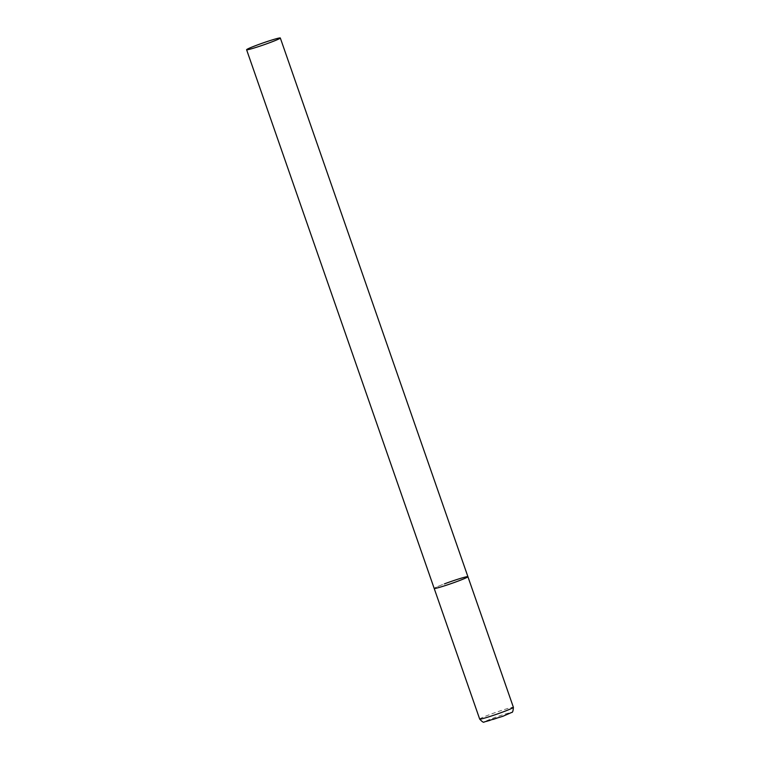 <?xml version="1.0" encoding="UTF-8"?>
<svg xmlns="http://www.w3.org/2000/svg" width="760" height="760" viewBox="0 0 760 760"><rect width="100%" height="100%" fill="white"/><g stroke="black" fill="none" stroke-linecap="round" stroke-linejoin="round"><path stroke-width="0.57" stroke-dasharray="3.8 2.85" d="M467.913 576.697A17.85 1.016 -19.2 0 0 466.64 576.745A17.85 1.016 -19.2 0 0 447.611 582.711A17.85 1.016 -19.2 0 0 434.188 588.439A17.85 1.016 160.8 0 1 444.628 583.803M479.683 719.074A17.85 1.016 160.8 0 1 490.114 714.438A17.85 1.016 160.8 0 1 513.399 707.322M502.835 716.3A13.566 0.769 160.8 0 1 486.096 721.658A13.566 0.769 160.8 0 1 493.069 718.181A13.566 0.769 160.8 0 1 509.798 712.813A13.566 0.769 160.8 0 1 502.835 716.3"/><path stroke-width="1.14" d="M457.472 581.324A17.85 1.016 160.8 0 1 434.188 588.439A17.85 1.016 -19.2 0 0 435.461 588.383A17.85 1.016 -19.2 0 0 454.49 582.426A17.85 1.016 -19.2 0 0 467.913 576.697A17.85 1.016 160.8 0 1 457.472 581.324M444.628 583.803A17.85 1.016 160.8 0 1 467.913 576.697L513.399 707.322A17.85 1.016 160.8 0 1 502.968 711.958A17.85 1.016 160.8 0 1 479.683 719.074C482.153 721.791 483.654 722.769 484.167 722L502.92 716.271L511.708 712.414C512.591 712.69 513.152 710.999 513.399 707.322M279.053 38.057A17.85 1.016 -19.2 0 0 260.015 44.013A17.85 1.016 -19.2 0 0 246.601 49.742A17.85 1.016 -19.2 0 0 247.865 49.694A17.85 1.016 -19.2 0 0 266.893 43.728A17.85 1.016 -19.2 0 0 280.316 38A17.85 1.016 -19.2 0 0 279.053 38.057M246.601 49.742L479.683 719.074M467.913 576.697L280.316 38"/></g></svg>
